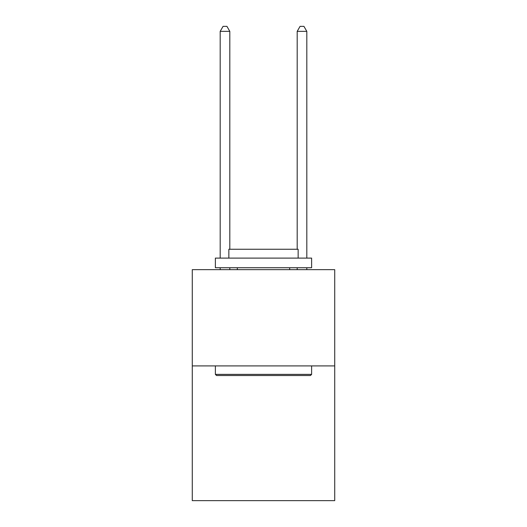 <?xml version="1.0" encoding="UTF-8"?>
<svg xmlns="http://www.w3.org/2000/svg" width="527" height="527" viewBox="0 0 527 527"><rect width="100%" height="100%" fill="white"/><g stroke="black" fill="none" stroke-linecap="round" stroke-linejoin="round"><path stroke-width="0.79" d="M334.724 365.903L334.724 500.65L192.276 500.65L192.276 269.659L334.724 269.659L334.724 365.903L192.276 365.903M216.531 375.527L215.378 374.374L311.622 374.374L310.469 375.527L216.531 375.527M311.622 258.111L311.622 267.736L215.378 267.736L215.378 258.111L311.622 258.111M228.85 258.111L228.85 249.258L298.15 249.258L298.15 258.111M311.622 365.903L311.622 374.374M215.378 365.903L215.378 374.374M289.679 267.736L289.679 269.659M237.321 267.736L237.321 269.659M229.812 249.258L229.812 31.356L220.187 31.356L220.187 258.111M220.187 267.736L220.187 269.659M229.812 267.736L229.812 269.659M220.187 31.356L223.079 26.35L226.926 26.35L229.812 31.356M306.813 269.659L306.813 267.736M306.813 258.111L306.813 31.356L297.188 31.356L297.188 249.258M297.188 269.659L297.188 267.736M297.188 31.356L300.074 26.35L303.921 26.35L306.813 31.356"/></g></svg>

